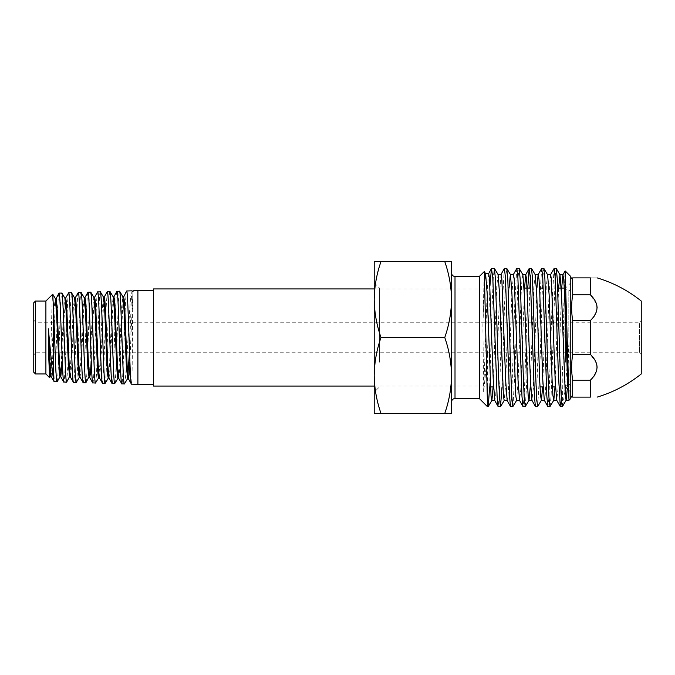 <?xml version="1.0" encoding="UTF-8"?>
<svg xmlns="http://www.w3.org/2000/svg" width="675" height="675" viewBox="0 0 675 675"><rect width="100%" height="100%" fill="white"/><g stroke="black" fill="none" stroke-linecap="round" stroke-linejoin="round"><path stroke-width="0.51" stroke-dasharray="3.38 2.53" d="M570.78 337.5L570.78 395.643L570.78 337.5M564.899 337.5L564.899 288.942L564.899 337.5M153.512 386.058L153.512 288.942M572.687 294.823L572.687 277.881L590.397 277.881C599.189 277.881 599.189 277.881 590.397 277.881L590.397 294.823L572.687 294.823C571.286 303.404 571.286 311.977 572.687 320.549L590.397 320.549L593.755 316.997M596.649 363.715L590.397 354.451L572.687 354.451L572.687 320.549M590.397 380.177L572.687 380.177L572.687 397.119C571.286 397.119 571.286 397.119 572.687 397.119L590.397 397.119L590.397 380.177L593.755 376.616M596.649 370.904L597.139 367.31M641.25 373.967L641.25 301.033M590.397 354.451L590.397 320.549M572.687 380.177C571.286 371.596 571.286 363.023 572.687 354.451M596.649 311.285L597.139 307.69M596.649 304.096L590.397 294.823M126.554 352.772L639.512 352.772L639.512 337.5L639.512 352.772L641.25 354.51L641.25 320.49L639.512 322.228L639.512 337.5L639.512 322.228L35.834 322.228L35.834 337.5L35.834 322.228L33.75 320.144L33.75 354.856L33.75 320.144M87.142 352.772L35.834 352.772L35.834 337.5L35.834 352.772L33.75 354.856M153.512 384.362L153.512 290.638L153.512 384.362M126.63 290.984C125.035 288.141 123.348 386.775 121.804 383.864M124.352 383.94C126.394 386.826 129.743 288.006 131.853 290.824M116.952 291.288C115.366 288.444 113.754 386.438 112.117 383.56M114.699 383.645C116.37 386.547 117.906 288.377 119.509 291.203M107.215 291.684L105.705 314.052M105.393 322.228L103.942 363.943L102.482 383.265M105.114 383.349C106.692 386.21 108.295 288.672 109.915 291.507M97.63 291.887C96.053 289.086 94.424 385.822 92.804 382.961M95.47 383.046C97.099 385.889 98.693 289.027 100.271 291.802M87.995 292.182C86.358 289.415 84.772 385.467 83.152 382.666M85.868 382.75C87.472 385.594 89.058 289.313 90.686 292.106M78.308 292.486C76.739 289.744 75.085 385.18 73.491 382.362M76.241 382.447C77.844 385.248 79.473 289.634 81.042 292.402M68.673 292.79C67.028 290.039 65.467 384.851 63.821 382.058M66.707 382.084L68.183 360.551M68.496 352.772L69.981 311.808L71.457 292.697M58.987 293.085C57.417 290.385 55.755 384.522 54.177 381.763M57.021 381.848C58.59 384.632 60.244 290.258 61.805 293.001M129.853 361.631L132.983 290.79C132.418 287.904 132.663 387.104 131.439 384.168M137.894 290.638L137.894 384.362M45.9 301.05L45.9 373.95M49.629 377.679C50.726 380.827 51.722 292.157 52.743 294.207M35.488 301.05L35.488 373.95M33.75 302.788L33.75 372.212M50.321 376.464L51.612 363.69L53.975 309.445L55.257 298.451M59.991 376.76L61.273 363.732L63.636 309.158L64.918 298.232M70.04 375.68L73.364 307.707L74.571 297.92M80.004 377.182L79.304 377.266L80.587 364.12L82.949 308.855L84.232 297.709M89.353 376.177L92.678 307.252L93.884 297.397M99.318 377.679L98.617 377.772L99.9 364.492L102.263 308.517L103.537 297.186M108.962 377.992L108.262 378.067L109.544 364.871L111.923 308.213L113.197 296.882M118.631 378.202L117.931 378.287L119.213 364.939L121.568 308.18L122.85 296.654M129.406 352.772L131.406 297.186L132.131 291.127M51.022 376.372L52.228 366.896L55.553 299.708M55.907 298.358L55.156 298.367M62.252 360.248L63.88 320.633L65.618 298.139L64.817 298.139M70.335 376.92L71.626 365.977L73.988 310.888L75.271 297.835L74.469 297.835M80.106 377.274L81.287 366.027L83.641 310.812L84.932 297.608L84.13 297.616M91.209 360.939L92.855 320.338L94.593 297.312L93.791 297.321M99.419 377.781L100.524 367.723L103.84 298.434M109.063 378.084L110.253 366.744L112.624 310.129L113.906 296.789L113.105 296.798M118.733 378.304L119.838 368.187L123.154 297.928M123.5 296.561L122.749 296.578M128.284 378.532L127.583 378.608M132.806 291.119L132.072 291.077M570.78 398.469L570.78 276.531M562.452 406.527L563.836 303.548L565.093 270.945M554.065 268.481L552.083 302.94L548.977 397.347L547.94 406.612M550.074 406.536L551.087 396.065L552.091 370.626L555.145 277.627L556.166 268.388M489.923 285.863L487.409 354.544L483.663 391.989L482.887 325.122L484.27 271.527M489.653 386.927L492.244 302.94L493.282 277.627L494.319 268.388M504.309 268.481L502.343 302.94L499.728 386.927M502.023 386.927L504.622 302.94L505.651 277.661L506.689 268.388M516.746 268.481L514.78 302.94L511.667 397.33L510.629 406.612M512.958 406.536L514.983 370.609L518.02 277.653L519.058 268.388M527.757 288.073L525.142 372.052L524.104 397.373L523.066 406.612M525.336 406.536L527.352 370.609L529.9 288.073M530.356 278.286L531.428 268.388M541.628 268.473L539.646 302.94L536.541 397.347L535.503 406.612M537.705 406.536L539.722 370.617L542.767 277.67L543.797 268.388M487.409 406.612L487.409 402.081M487.409 386.927L487.409 354.544M499.348 395.179L498.192 406.612M479.309 398.512L479.309 276.488M451.533 299.531C451.339 286.504 449.077 273.848 444.757 261.562L451.533 261.562L451.533 299.531C451.364 312.39 449.103 325.046 444.757 337.5C449.094 349.869 451.356 362.526 451.533 375.469C451.356 388.387 449.094 401.043 444.757 413.438L451.533 413.438L451.533 273.021M374.212 364.837L374.212 282.825L374.212 364.837M379.46 362.213L379.46 288.073L379.46 362.213M565.532 362.213L565.532 288.073L565.532 362.213M570.78 364.837L570.78 282.825L570.78 364.837M374.212 261.562L380.995 261.562C376.667 273.848 374.406 286.504 374.212 299.531L374.212 261.562M374.212 375.469L374.212 299.531C374.38 312.39 376.642 325.046 380.995 337.5C376.65 349.895 374.389 362.551 374.212 375.469C374.389 388.412 376.65 401.068 380.995 413.438L374.212 413.438L374.212 375.469M562.638 366.356L561.507 395.71L560.377 406.612M444.757 413.438L380.995 413.438M444.757 337.5L380.995 337.5M444.757 261.562L380.995 261.562M569 399.971L569.033 342.25L565.414 386.927M565 390.943L562.638 405.92M561.684 288.073L558.023 388.648L556.698 400.216M550.614 274.666L548.986 294.975L545.94 382.59L545.181 395.761L544.312 400.267M536.92 288.073L533.258 388.783L531.925 400.326M524.534 288.073L520.872 388.834L519.548 400.385M513.464 274.472L511.836 294.84L508.79 382.717L508.03 395.93L507.161 400.444M501.078 274.413L499.449 294.806L496.412 382.767L495.653 395.989L494.775 400.503M488.683 273.662L487.35 287.854L483.663 391.989M569.033 342.25L567.304 388.699M558.588 288.073L555.01 386.927M547.619 274.784L546.294 286.343L542.633 386.927M535.233 274.725L533.908 286.284L530.255 386.927M522.855 274.666L521.986 279.214L521.227 292.427L518.181 380.211L516.552 400.435M509.051 288.073L505.474 387.349L504.174 400.494M498.083 274.556L496.766 286.149L493.113 386.927M484.768 279.163L482.887 325.122M568.173 337.5L568.173 290.841L568.173 337.5M455.009 398.512L455.009 276.488M374.212 386.058L564.899 386.058L569.042 383.932L570.78 385.67M374.212 288.942L564.899 288.942L569.042 291.068L570.78 289.33M87.944 352.772L125.752 352.772M69.635 377.004L70.436 377.013M88.948 377.544L89.75 377.553M103.435 297.101L104.237 297.093M490.472 386.927L379.46 386.927L374.212 392.175M493.568 386.927L540.008 386.927M543.105 386.927L552.395 386.927M555.491 386.927L564.781 386.927M568.013 389.407L570.78 392.175M564.3 288.073L565.532 288.073L570.78 282.825M374.212 282.825L379.46 288.073L524.062 288.073M530.82 288.073L539.544 288.073M543.257 288.073L557.693 288.073"/><path stroke-width="1.01" d="M374.212 288.942L153.512 288.942L153.512 386.058L374.212 386.058M572.687 294.823L590.397 294.823L590.397 277.881C599.189 277.881 599.189 277.881 590.397 277.881L572.687 277.881C571.286 277.881 571.286 277.881 572.687 277.881C571.286 277.881 571.286 277.881 572.687 277.881L572.687 294.823C571.286 303.404 571.286 311.977 572.687 320.549L572.687 354.451L590.397 354.451C599.197 362.99 599.197 371.562 590.397 380.177L590.397 397.119C599.189 397.119 599.189 397.119 590.397 397.119C599.189 397.119 599.189 397.119 590.397 397.119L572.687 397.119C571.286 397.119 571.286 397.119 572.687 397.119L572.687 380.177L590.397 380.177M590.397 294.823C599.197 303.37 599.197 311.943 590.397 320.549L590.397 354.451M590.397 320.549L572.687 320.549M593.755 376.616L596.649 370.904M597.139 367.31L596.649 363.715M597.139 277.881C613.33 282.757 628.037 290.478 641.25 301.033L641.25 373.967C628.037 384.522 613.33 392.243 597.139 397.119M572.687 354.451C571.286 363.023 571.286 371.596 572.687 380.177M593.755 316.997L596.649 311.285M597.139 307.69L596.649 304.096M641.25 320.49L641.25 354.51M153.512 290.638L137.894 290.638L137.894 384.362L153.512 384.362M131.853 290.824L132.241 291.516L131.853 290.824L126.63 290.984C128.208 288.141 129.862 387.011 131.439 384.168L128.284 378.532L127.102 365.048L124.732 307.943L124.141 299.472L123.55 296.561L122.749 296.578M131.439 384.168L137.894 384.362M132.03 290.967L133.051 291.507L132.992 290.79L137.894 290.638M113.105 296.798L113.906 296.789L114.497 299.827L115.088 308.332L117.45 364.897L118.631 378.202L121.804 383.864L124.428 383.881L127.668 378.532L129.406 352.772M126.63 290.984L123.154 297.928M121.804 383.864C120.15 386.691 118.606 288.411 116.952 291.288L119.585 291.271L122.85 296.654L124.031 309.859L126.402 366.955L127.668 378.532M119.509 291.203C121.154 288.301 122.707 386.809 124.352 383.94M103.84 298.434L104.237 297.093L104.828 299.962L105.418 308.348L107.781 364.635L108.962 377.992L112.016 383.476L114.699 383.645L118.032 378.202M116.952 291.288L113.805 296.882M112.117 383.56C110.557 386.387 108.886 288.698 107.317 291.583L110.017 291.583L113.197 296.882L114.387 310.196L116.75 366.871L117.34 375.368L117.931 378.287L118.733 378.304M109.915 291.507C111.485 288.647 113.147 386.454 114.699 383.645M93.791 297.321L94.593 297.312L95.183 300.316L95.774 308.686L98.137 364.584L99.318 377.679L102.482 383.265L105.182 383.29L108.363 377.992M107.317 291.583L104.136 297.186M105.705 314.052L105.393 322.228M102.482 383.265C100.837 386.075 99.284 289.043 97.63 291.887L100.356 291.87L103.537 297.186L104.718 310.272L107.08 366.525L107.671 375.013L108.262 378.067L109.063 378.084M100.271 291.802C101.925 288.925 103.469 386.159 105.114 383.349M84.13 297.616L84.932 297.608L85.514 300.459L86.105 308.77L88.467 364.247L89.648 377.46L92.703 382.868L95.47 383.046L98.719 377.688M97.63 291.887L94.492 297.397M92.804 382.961C91.226 385.729 89.572 289.347 87.995 292.182L90.779 292.174L93.884 297.397L95.065 310.534L97.436 366.533L98.027 374.887L98.617 377.772L99.419 377.781M90.686 292.106C92.247 289.271 93.909 385.847 95.47 383.046M74.469 297.835L75.271 297.835L75.862 300.763L76.452 308.99L78.823 364.222L80.004 377.182L83.152 382.666L85.868 382.75L89.353 376.177M87.995 292.182L84.822 297.709M83.152 382.666C81.532 385.442 79.962 289.659 78.308 292.486L81.042 292.402L84.232 297.709L85.413 310.702L87.767 366.154L89.049 377.46M81.042 292.402C82.688 289.583 84.24 385.501 85.868 382.75M64.817 298.139L65.618 298.139L66.209 300.966L66.8 309.209L69.154 363.901L70.335 376.92L73.389 382.269L76.241 382.447L79.405 377.182M78.308 292.486L75.17 297.92M73.491 382.362C71.888 385.096 70.259 290.005 68.673 292.79L71.457 292.697L74.571 297.92L75.752 310.846L78.123 366.154L78.713 374.406L79.304 377.266L80.106 377.274M71.457 292.697C73.018 289.887 74.663 385.214 76.241 382.447M55.156 298.367L55.957 298.358L56.548 301.227L57.139 309.31L59.501 363.876L60.691 376.675L63.745 381.991L66.622 382.151L70.04 375.68M68.673 292.79L65.509 298.232M68.183 360.551L68.496 352.772M63.821 382.058C62.227 384.792 60.623 290.292 58.987 293.085L61.906 293.085L64.918 298.232L66.099 311.15L68.462 365.825L69.744 376.912M61.805 293.001C63.442 290.233 65.019 384.877 66.622 382.151M54.177 381.763L53.696 379.839C52.118 372.718 50.279 349.059 48.372 328.843L49.697 360.669L51.022 376.372L54.177 381.763L57.122 381.763L60.092 376.675M58.987 293.085L55.553 299.708M53.696 379.839L53.696 312.719C54.802 340.04 55.898 383.468 57.021 381.848M48.372 328.843L48.398 349.54L49.629 377.679L45.9 373.95L45.9 301.05L52.743 294.207L55.257 298.451L56.438 311.183L59.4 373.916L59.991 376.76L60.792 376.76L62.252 360.248M52.743 294.207L53.696 312.719M45.9 301.05L35.488 301.05L35.488 373.95L45.9 373.95M35.488 373.95L33.75 372.212L33.75 302.788L35.488 301.05M49.629 377.679L50.431 376.372M48.398 349.54L49.359 368.98L50.321 376.464L51.123 376.464M89.648 377.46L90.484 373.191L91.209 360.939M127.583 378.608L128.385 378.624L129.119 374.254L129.853 361.631M132.072 291.077L133.051 291.507M565.161 270.911L569 399.971L567.498 378.633L564.494 292.064L563.743 279.214L562.883 274.826L565.161 270.911L570.78 276.531L570.78 398.469L569 400.25L566.089 400.233L565.329 395.626L561.524 294.941L559.997 274.835L558.588 288.073M567.304 388.699L566.19 400.148L562.452 406.527L560.284 406.527L558.309 372.06L555.196 277.644L554.167 268.388L550.505 274.767M554.167 268.388L556.267 268.473L557.272 278.952L560.292 372.06C561.077 397.474 561.853 408.755 562.638 405.92M491.594 268.388L494.404 268.464L495.416 278.902L498.437 372.06L499.466 397.347L500.496 406.612L498.091 406.519L497.104 396.427L492.801 277.661L491.459 268.515L489.923 285.863M504.411 268.388L506.773 268.464L507.786 278.91L510.806 372.06L511.836 397.373L512.865 406.612L510.528 406.519L509.541 396.444L505.448 277.636L504.411 268.388L500.977 274.506M516.847 268.388L519.151 268.464L520.155 278.902L523.176 372.06L524.205 397.339L525.234 406.612L522.965 406.519L521.977 396.419L517.885 277.644L516.847 268.388L513.354 274.573M529.284 268.388L531.52 268.473L532.533 278.961L535.545 372.06L536.583 397.356L537.612 406.612L535.402 406.519L534.423 396.461L530.322 277.661L529.183 268.473L527.757 288.073M529.9 288.073L530.356 278.286M541.721 268.388L543.89 268.473L544.902 278.944L547.923 372.06L548.952 397.364L549.982 406.612L547.838 406.519L546.851 396.444L542.759 277.627L541.721 268.388L538.118 274.7L536.92 288.073M451.533 401.979C451.744 399.87 452.9 398.714 455.009 398.512L455.009 276.488L479.309 276.488L484.304 271.544L487.409 402.081L488.219 406.536L489.653 386.927M487.409 386.927L487.409 406.612L488.126 406.612M499.728 386.927L499.348 395.179M500.496 406.612L502.023 386.927M512.865 406.612L516.662 400.351M525.234 406.612L529.04 400.3L528.179 395.744L527.42 382.531L524.374 294.789L522.855 274.666L519.151 268.464M537.612 406.612L541.426 400.25L540.557 395.702L539.798 382.497L536.76 294.84L535.233 274.725L531.52 268.473M549.982 406.612L553.812 400.199L552.943 395.66L552.184 382.472L549.138 294.891L547.619 274.784L543.89 268.473M479.309 276.488L479.309 398.512L487.409 406.612M455.009 276.488C452.9 276.286 451.744 275.13 451.533 273.021L451.533 299.531C451.356 286.613 449.094 273.957 444.757 261.562L451.533 261.562L451.533 299.531C451.356 312.474 449.094 325.131 444.757 337.5C449.077 349.785 451.339 362.441 451.533 375.469C451.364 388.327 449.103 400.984 444.757 413.438L380.995 413.438C376.642 400.984 374.38 388.327 374.212 375.469C374.406 362.441 376.667 349.785 380.995 337.5C376.65 325.105 374.389 312.449 374.212 299.531C374.389 286.588 376.65 273.932 380.995 261.562L374.212 261.562L374.212 413.438L380.995 413.438M444.757 337.5L380.995 337.5M444.757 413.438L451.533 413.438L451.533 299.531M444.757 261.562L380.995 261.562M565.414 386.927L565 390.943M562.883 274.826L561.684 288.073M560.284 406.527L556.698 400.216L555.179 380.059L551.374 279.281L550.614 274.666L547.509 274.691M547.838 406.519L544.312 400.267L542.793 380.067L539.747 292.41L538.987 279.222L538.118 274.7M535.402 406.519L531.925 400.326L530.407 380.084L526.61 279.163L525.741 274.641L524.534 288.073M522.965 406.519L519.548 400.385L518.029 380.109L514.223 279.104L513.464 274.472L510.368 274.523L509.051 288.073M510.528 406.519L507.161 400.444L505.642 380.126L501.846 279.037L501.078 274.413L497.981 274.472M498.091 406.519L494.775 400.503L493.256 380.059L489.443 278.362L488.683 273.662L485.587 273.729L484.768 279.163M555.01 386.927L553.812 400.199M542.633 386.927L541.426 400.25M530.255 386.927L529.04 400.3M519.657 400.486L516.552 400.435L515.793 395.795L511.987 294.713L510.469 274.607L506.782 268.464M507.271 400.545L504.174 400.494L503.415 395.837L499.61 294.663L498.083 274.556L494.404 268.464M493.113 386.927L491.898 400.461L488.219 406.536M494.893 400.613L491.788 400.545L491.029 395.862L487.215 294.14L485.587 273.729M570.78 279.357L571.632 277.881M87.142 352.772L87.944 352.772M125.752 352.772L126.554 352.772M570.78 395.643L571.632 397.119M69.635 377.004L70.436 377.013M88.948 377.544L89.75 377.553M103.435 297.101L104.237 297.093M490.472 386.927L493.568 386.927M540.008 386.927L543.105 386.927M552.395 386.927L555.491 386.927M564.781 386.927L565.532 386.927L568.013 389.407M524.062 288.073L530.82 288.073M539.544 288.073L543.257 288.073M557.693 288.073L564.3 288.073M455.009 398.512L479.309 398.512M562.992 274.725L559.896 274.75M556.799 400.309L553.702 400.283M544.421 400.368L541.325 400.334M538.228 274.607L535.132 274.641M532.035 400.427L528.938 400.385M525.85 274.539L522.745 274.582M491.459 268.515L488.573 273.763M529.183 268.473L525.741 274.641M559.997 274.835L556.267 268.473M504.276 400.41L500.588 406.536M485.688 273.805L484.304 271.544"/></g></svg>
